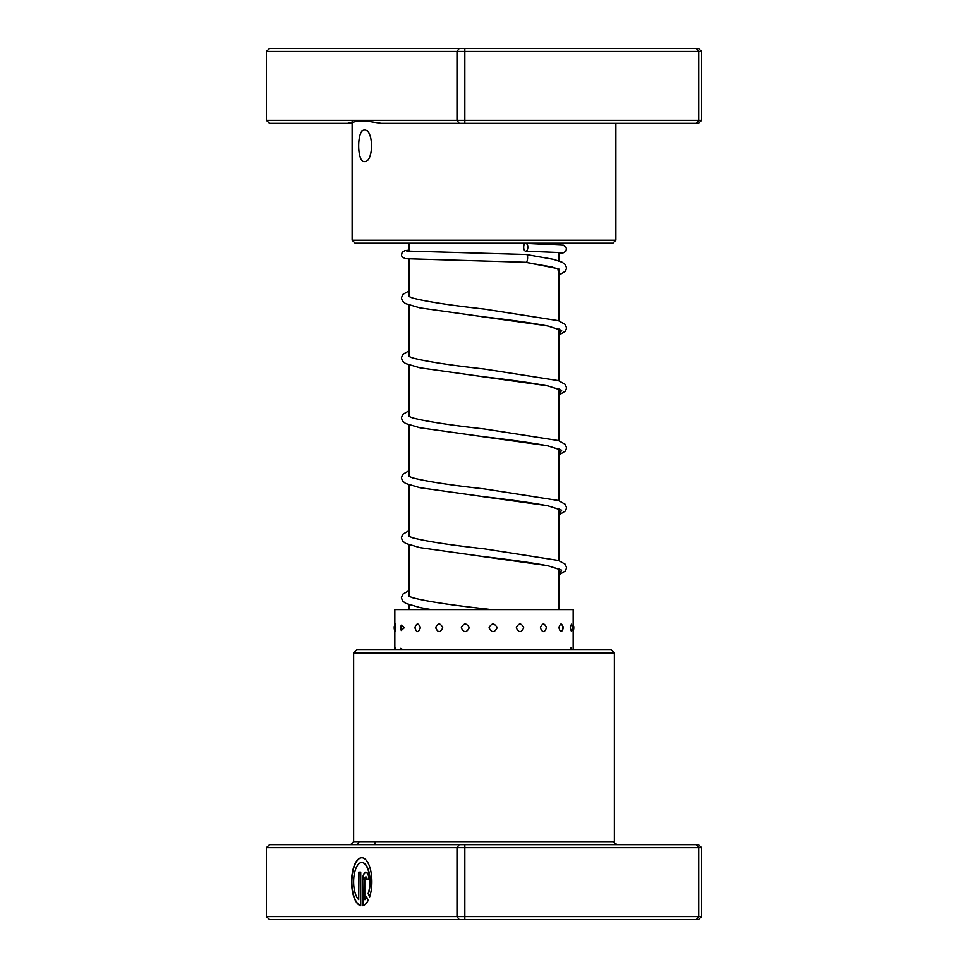 <?xml version="1.0" encoding="UTF-8"?>
<svg xmlns="http://www.w3.org/2000/svg" width="968" height="968" viewBox="0 0 968 968"><rect width="100%" height="100%" fill="white"/><g stroke="black" fill="none" stroke-linecap="round" stroke-linejoin="round"><path stroke-width="1.45" d="M558.923 609.61L558.923 568.676M558.923 560.593L558.923 508.744M558.923 500.65L558.923 448.801M558.923 440.718L558.923 388.87M558.923 380.775L558.923 328.926M558.923 320.831L558.923 268.995M558.923 260.912L558.923 252.406M558.923 244.601L558.923 243.198M409.077 609.61L409.077 604.794M409.077 596.349L409.077 544.851M409.077 536.405L409.077 484.92M409.077 476.474L409.077 424.976M409.077 416.53L409.077 365.033M409.077 356.587L409.077 305.101M409.077 296.656L409.077 259.061M409.077 251.256L409.077 243.198M364.404 130.063C373.878 129.095 373.89 162.503 364.404 161.535C356.793 162.515 356.769 129.119 364.404 130.063M352.134 123.323L269.612 123.323L266.369 120.322L361.681 120.322L347.464 123.323M459.195 123.323L456.993 120.322L701.631 120.322L698.388 123.323L381.344 123.323L361.681 120.322L456.993 120.322L456.993 51.401L266.369 51.401L269.612 48.4L698.388 48.4L701.631 51.401L456.993 51.401L459.195 48.4M615.866 240.209L612.865 243.198L355.135 243.198L352.134 240.209L615.866 240.209L615.866 123.323M696.331 123.323L698.715 120.322L698.715 51.401L696.331 48.4M464.821 123.323L464.821 48.4M266.369 120.322L266.369 51.401M701.631 120.322L701.631 51.401M361.742 862.561L362.02 862.561A19.251 8.107 90 0 1 369.304 873.354A19.251 8.107 90 0 1 368.421 893.621L368.155 893.621A19.251 8.107 -90 0 0 369.026 873.354A19.251 8.107 -90 0 0 361.742 862.561A19.251 8.107 -90 0 0 353.78 878.133A19.251 8.107 -90 0 0 358.704 899.659L358.704 872.192L360.725 872.192L360.725 905.758A24.067 10.14 90 0 1 351.614 880.614A24.067 10.14 90 0 1 361.742 857.745A24.067 10.14 90 0 1 370.901 871.502A24.067 10.14 90 0 1 369.594 897.046L368.155 893.621M361.875 857.745A24.067 10.14 -90 0 0 351.892 880.444A24.067 10.14 -90 0 0 360.725 905.685M362.758 879.404A7.224 3.037 90 0 1 365.795 872.192A7.224 3.037 90 0 1 368.844 879.404L366.811 879.404A2.408 1.016 -90 0 0 365.795 877.008A2.408 1.016 -90 0 0 364.779 879.404L364.779 899.659A19.251 8.107 -90 0 0 366.715 897.021L368.155 900.446A24.067 10.14 90 0 1 362.758 905.758L362.758 879.404L363.024 905.685M365.928 872.192A7.224 3.037 -90 0 0 363.024 879.404M365.795 877.008L366.073 877.008A2.408 1.016 90 0 1 367.09 879.404L368.844 879.404M701.631 847.678L266.369 847.678L269.612 844.677L356.006 844.677A3.001 2.88 90 0 0 358.886 841.676L375.306 841.676A3.001 2.505 -90 0 1 372.801 844.677L698.388 844.677L701.631 847.678L701.631 916.599L698.388 919.6L269.612 919.6L266.369 916.599L701.631 916.599M353.635 652.868L356.635 649.879L611.365 649.879L614.365 652.868L353.635 652.868L353.635 841.676L358.886 841.676L353.635 841.676L350.634 844.677M266.369 847.678L266.369 916.599M459.195 844.677L456.993 847.678L456.993 916.599L459.195 919.6M464.821 844.677L464.821 919.6M696.331 844.677L698.715 847.678L698.715 916.599L696.331 919.6M356.006 844.677L372.801 844.677M366.836 897.3A19.251 8.107 90 0 1 365.057 899.659L364.779 899.659M368.421 893.621L369.716 896.695M360.725 872.192L358.971 872.192L358.704 899.659M395.803 627.808C395.428 622.751 395.162 622.751 394.98 627.808C395.162 632.866 395.428 632.866 395.803 627.808M395.549 649.879L395.101 647.302A7.792 7.792 0 0 0 394.182 649.879M404.176 627.808L401.296 625.134A7.792 7.792 0 0 0 401.296 630.483L404.176 627.808M403.329 649.879L400.728 648.342A7.792 7.792 0 0 0 400.304 649.879M420.354 627.808C418.466 622.751 416.663 622.751 414.933 627.808C416.663 632.866 418.466 632.866 420.354 627.808M419.011 649.879L414.014 649.879M442.763 627.808C440.367 622.751 438.02 622.751 435.733 627.808C438.032 632.866 440.367 632.866 442.763 627.808M441.057 649.879L434.511 649.879M469.202 627.808C466.528 622.751 463.89 622.751 461.264 627.808C463.89 632.866 466.54 632.866 469.202 627.808M467.302 649.879L459.848 649.879M497.092 627.808C494.406 622.751 491.72 622.751 489.021 627.808C491.732 632.866 494.418 632.866 497.092 627.808M495.192 649.879L487.545 649.879M523.712 627.808C521.28 622.751 518.8 622.751 516.283 627.808C518.8 632.878 521.268 632.878 523.712 627.808M521.97 649.879L514.903 649.879M546.436 627.808C544.476 622.751 542.467 622.751 540.386 627.808C542.467 632.866 544.488 632.866 546.436 627.808M545.044 649.879L539.236 649.879M563.049 627.808L562.965 626.623A7.792 7.792 0 0 1 563.049 627.808C561.767 622.751 560.411 622.751 558.972 627.808C560.411 632.866 561.779 632.866 563.049 627.808L562.965 628.994A7.792 7.792 0 0 0 563.049 627.808M562.142 649.879L558.161 649.879M571.447 624.166L570.212 627.808L571.447 631.463A7.792 7.792 0 0 0 571.447 624.166M571.906 649.879A7.792 7.792 0 0 0 571.132 647.568L569.825 649.879M573.165 649.879L573.165 609.61L394.835 609.61L394.835 624.759M558.923 275.13L565.542 271.125L566.57 267.967L565.276 264.554L562.19 262.255L553.623 259.363L525.987 254.463C528.492 253.084 527.862 263.647 525.491 262.255L405.326 258.674L402.131 256.859L401.478 255.262L402.144 252.333L404.914 250.615L409.077 250.143M525.745 243.379A3.896 2.069 -90 0 0 523.676 247.251A3.896 2.069 -90 0 0 525.709 251.172A3.896 2.069 -90 0 0 525.745 251.172A3.896 2.069 -90 0 0 527.814 247.3A3.896 2.069 -90 0 0 525.769 243.379A3.896 2.069 -90 0 0 525.745 243.379L563.57 245.194L566.498 248.316L565.856 251.317L562.662 253.132L558.923 253.519M354.542 120.952L369.957 120.952M375.306 841.676L614.365 841.676C613.434 842.148 614.426 843.152 617.366 844.677M525.491 262.255L557.822 268.584L558.923 274.9M480.939 316.524L547.477 325.853L561.658 330.354L558.923 334.843M480.927 376.467L547.477 385.796L561.658 390.286L558.923 394.787M480.927 436.399L547.477 445.728L561.658 450.229L558.923 454.718M480.939 496.342L547.477 505.671L561.658 510.16L558.923 514.661M480.939 556.285L547.489 565.615L561.658 570.104L558.923 574.593M352.134 240.209L352.134 121.508M614.365 652.868L614.365 841.676M395.234 623.961A7.792 7.792 0 0 0 395.234 631.656M573.165 630.858A7.792 7.792 0 0 0 573.165 624.759M573.818 649.879A7.792 7.792 0 0 0 573.165 647.798M394.835 647.798L394.835 627.808M525.321 262.243L552.147 267.035L559.359 269.624M558.923 335.073L565.506 331.116L566.57 327.958L565.239 324.461L558.476 320.686L484.29 309.07C450.253 305.307 426.283 301.605 412.392 297.987L408.653 296.377M559.347 329.568L547.997 326.022C532.231 322.985 510.814 319.936 483.746 316.863L420.027 307.897L405.58 303.625L402.494 301.145L401.43 297.999L402.761 294.49L409.077 290.872M558.923 395.004L565.506 391.048L566.57 387.902L565.239 384.405L558.476 380.63L484.278 369.014C450.241 365.239 426.283 361.548 412.392 357.918L408.653 356.321M559.347 389.499L547.997 385.954C532.219 382.929 510.801 379.879 483.722 376.806L420.027 367.828L405.58 363.569L402.494 361.088L401.43 357.93L402.761 354.433L409.077 350.803M558.923 454.948L565.506 450.991L566.57 447.845L565.239 444.336L558.476 440.561L484.278 428.957C450.241 425.182 426.283 421.479 412.392 417.861L408.653 416.252M559.347 449.442L547.997 445.897C532.231 442.86 510.801 439.811 483.722 436.749L420.027 427.771L405.58 423.512L402.494 421.019L401.43 417.874L402.761 414.364L409.077 410.747M558.923 514.891L565.506 510.935L566.57 507.776L565.239 504.28L558.476 500.504L484.29 488.888C450.241 485.125 426.283 481.423 412.392 477.793L408.653 476.195M559.347 509.386L548.009 505.841C532.231 502.803 510.814 499.754 483.734 496.681L420.015 487.715L405.58 483.443L402.494 480.963L401.43 477.817L402.761 474.308L409.077 470.678M558.923 574.823L565.506 570.866L566.57 567.72L565.239 564.211L558.476 560.448L484.303 548.832C450.253 545.057 426.283 541.366 412.392 537.736L408.653 536.127M559.359 569.317L548.009 565.772C532.243 562.747 510.826 559.698 483.758 556.624L420.027 547.646L405.58 543.387L402.494 540.894L401.43 537.748L402.761 534.251L409.077 530.621M491.199 609.61L484.315 608.775C450.265 605 426.295 601.297 412.392 597.679L408.653 596.07M525.709 251.172L561.198 252.612M525.987 254.463L406.802 251.051M409.077 590.565L402.761 594.183L401.43 597.692L402.494 600.838L405.58 603.318L420.027 607.589L431.268 609.61"/></g></svg>
